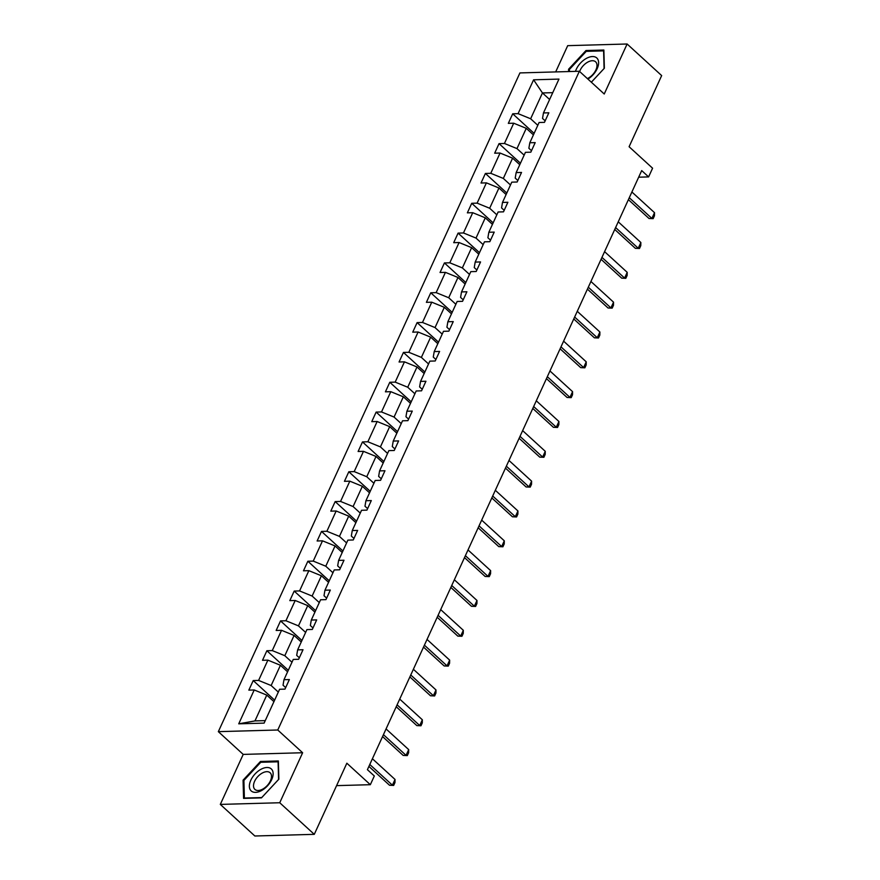 <?xml version="1.0" encoding="UTF-8"?>
<svg xmlns="http://www.w3.org/2000/svg" width="880" height="880" viewBox="0 0 880 880"><rect width="100%" height="100%" fill="white"/><g stroke="black" fill="none" stroke-linecap="round" stroke-linejoin="round"><path stroke-width="1.32" d="M302.632 752.741L243.21 754.402L220.308 804.408L279.741 802.747L302.632 752.741L277.761 730.004L579.359 71.258L604.23 94.006L627.121 44L567.699 45.661L555.676 71.918M627.121 44L661.661 75.592L629.101 146.729L652.586 168.212L648.604 176.913L641.696 170.588L367.411 769.67L374.319 775.995L370.337 784.696L346.852 763.213L314.281 834.339L254.859 836L220.308 804.408M279.741 802.747L314.281 834.339M243.21 754.402L218.339 731.654L519.926 72.919L579.359 71.258M273.933 701.646L266.772 695.09L254.958 720.907L238.733 723.822L254.221 689.975L248.842 690.129L253.22 680.57L274.626 700.139M266.772 695.09L254.221 689.975M277.761 730.004L218.339 731.654M287.595 671.814L280.434 665.269L271.15 685.531L258.599 680.416L253.22 680.57M258.599 680.416L267.883 660.143L262.504 660.297L266.882 650.738L288.288 670.307M301.246 641.982L294.085 635.437L284.812 655.699L272.261 650.584L266.882 650.738M272.261 650.584L281.545 630.311L276.155 630.465L280.533 620.906L301.939 640.475M314.908 612.15L307.747 605.605L298.463 625.878L285.923 620.752L280.533 620.906M285.923 620.752L295.196 600.49L289.817 600.633L294.195 591.074L315.601 610.654M328.57 582.329L321.409 575.773L312.125 596.046L299.574 590.92L294.195 591.074M299.574 590.92L308.858 570.658L303.479 570.801L307.857 561.242L329.252 580.822M342.221 552.497L335.06 545.941L325.776 566.214L313.236 561.099L307.857 561.242M313.236 561.099L322.509 540.826L317.13 540.98L321.508 531.421L342.914 550.99M355.883 522.665L348.722 516.12L339.438 536.382L326.887 531.267L321.508 531.421M326.887 531.267L336.171 510.994L330.792 511.148L335.17 501.589L356.565 521.158M369.534 492.833L362.373 486.288L353.1 506.55L340.549 501.435L335.17 501.589M340.549 501.435L349.822 481.162L344.443 481.316L348.821 471.757L370.227 491.326M383.196 463.001L376.035 456.456L366.751 476.729L354.2 471.603L348.821 471.757M354.2 471.603L363.484 451.341L358.105 451.484L362.483 441.925L383.878 461.505M396.847 433.18L389.686 426.624L380.413 446.897L367.862 441.771L362.483 441.925M367.862 441.771L377.146 421.509L371.756 421.652L376.134 412.093L397.54 431.673M410.509 403.348L403.348 396.792L394.064 417.065L381.513 411.95L376.134 412.093M381.513 411.95L390.797 391.677L385.418 391.831L389.796 382.272L411.202 401.841M424.171 373.516L416.999 366.971L407.726 387.233L395.175 382.118L389.796 382.272M395.175 382.118L404.459 361.845L399.069 361.999L403.447 352.44L424.853 372.009M437.822 343.684L430.661 337.139L421.377 357.401L408.837 352.286L403.447 352.44M408.837 352.286L418.11 332.013L412.731 332.167L417.109 322.608L438.515 342.177M451.484 313.852L444.323 307.307L435.039 327.58L422.488 322.454L417.109 322.608M422.488 322.454L431.772 302.192L426.393 302.335L430.771 292.776L452.166 312.356M465.135 284.031L457.974 277.475L448.701 297.748L436.15 292.622L430.771 292.776M436.15 292.622L445.423 272.36L440.044 272.503L444.422 262.944L465.828 282.524M478.797 254.199L471.636 247.643L462.352 267.916L449.801 262.801L444.422 262.944M449.801 262.801L459.085 242.528L453.706 242.682L458.084 233.112L479.479 252.692M492.448 224.367L485.287 217.822L476.014 238.084L463.463 232.969L458.084 233.112M463.463 232.969L472.736 212.696L467.357 212.85L471.735 203.291L493.141 222.86M506.11 194.535L498.949 187.99L489.665 208.252L477.114 203.137L471.735 203.291M477.114 203.137L486.398 182.864L481.019 183.018L485.397 173.459L506.803 193.028M519.761 164.703L512.6 158.158L503.327 178.431L490.776 173.305L485.397 173.459M490.776 173.305L500.06 153.043L494.67 153.186L499.048 143.627L520.454 163.207M533.423 134.882L526.262 128.326L516.978 148.599L504.438 143.473L499.048 143.627M504.438 143.473L513.711 123.211L508.332 123.354L512.71 113.795L534.116 133.375M549.615 99.506L542.454 92.95L530.64 118.767L518.089 113.652L512.71 113.795M518.089 113.652L533.588 79.805L558.965 79.09L543.466 112.937L548.845 112.794L544.467 122.353L539.088 122.496L529.815 142.769L535.194 142.615L530.816 152.185L525.437 152.328L516.153 172.601L521.532 172.447L517.154 182.006L511.775 182.16L502.491 202.433L507.881 202.279L503.503 211.838L498.124 211.992L488.84 232.254L494.219 232.111L489.841 241.67L484.462 241.824L475.178 262.086L480.557 261.943L476.19 271.502L470.8 271.645L461.527 291.918L466.906 291.764L462.528 301.334L457.149 301.477L447.865 321.75L453.244 321.596L448.866 331.155L443.487 331.309L434.214 351.582L439.593 351.428L435.215 360.987L429.836 361.141L420.552 381.403L425.931 381.26L421.553 390.819L416.174 390.973L406.901 411.235L412.28 411.092L407.902 420.651L402.523 420.794L393.239 441.067L398.618 440.913L394.24 450.483L388.861 450.626L379.577 470.899L384.967 470.745L380.589 480.304L375.199 480.458L365.926 500.731L371.305 500.577L366.927 510.136L361.548 510.29L352.264 530.552L357.643 530.409L353.265 539.968L347.886 540.122L338.613 560.384L343.992 560.241L339.614 569.8L334.235 569.943L324.951 590.216L330.33 590.062L325.952 599.632L320.573 599.775L311.3 620.048L316.679 619.894L312.301 629.453L306.922 629.607L297.638 649.88L303.017 649.726L298.639 659.285L293.26 659.439L283.976 679.701L289.366 679.558L284.988 689.117L279.609 689.271L264.11 723.118L238.733 723.822M283.976 679.701L283.041 685.201L285.67 687.61M278.311 692.087L271.15 685.531M280.434 665.269L267.883 660.143M297.638 649.88L296.692 655.369L299.332 657.778M291.973 662.255L284.812 655.699M294.085 635.437L281.545 630.311M311.3 620.048L310.354 625.537L312.983 627.957M305.624 632.423L298.463 625.878M307.747 605.605L295.196 600.49M324.951 590.216L324.005 595.716L326.645 598.125M319.286 602.591L312.125 596.046M321.409 575.773L308.858 570.658M338.613 560.384L337.667 565.884L340.307 568.293M332.948 572.759L325.776 566.214M335.06 545.941L322.509 540.826M352.264 530.552L351.329 536.052L353.958 538.461M346.599 542.938L339.438 536.382M348.722 516.12L336.171 510.994M365.926 500.731L364.98 506.22L367.62 508.629M360.261 513.106L353.1 506.55M362.373 486.288L349.822 481.162M379.577 470.899L378.642 476.388L381.271 478.808M373.912 483.274L366.751 476.729M376.035 456.456L363.484 451.341M393.239 441.067L392.293 446.567L394.933 448.976M387.574 453.442L380.413 446.897M389.686 426.624L377.146 421.509M406.901 411.235L405.955 416.735L408.584 419.144M401.225 423.61L394.064 417.065M403.348 396.792L390.797 391.677M420.552 381.403L419.606 386.903L422.246 389.312M414.887 393.789L407.726 387.233M416.999 366.971L404.459 361.845M434.214 351.582L433.268 357.071L435.897 359.48M428.538 363.957L421.377 357.401M430.661 337.139L418.11 332.013M447.865 321.75L446.919 327.239L449.559 329.659M442.2 334.125L435.039 327.58M444.323 307.307L431.772 302.192M461.527 291.918L460.581 297.418L463.221 299.827M455.862 304.293L448.701 297.748M457.974 277.475L445.423 272.36M475.178 262.086L474.243 267.586L476.872 269.995M469.513 274.461L462.352 267.916M471.636 247.643L459.085 242.528M488.84 232.254L487.894 237.754L490.534 240.163M483.175 244.64L476.014 238.084M485.287 217.822L472.736 212.696M502.491 202.433L501.556 207.922L504.185 210.331M496.826 214.808L489.665 208.252M498.949 187.99L486.398 182.864M516.153 172.601L515.207 178.09L517.847 180.51M510.488 184.976L503.327 178.431M512.6 158.158L500.06 153.043M529.815 142.769L528.869 148.269L531.498 150.678M524.139 155.144L516.978 148.599M526.262 128.326L513.711 123.211M543.466 112.937L542.52 118.437L545.16 120.846M638.671 177.188L648.604 176.913M336.578 785.631L370.337 784.696M254.958 720.907L265.254 720.621M537.801 125.312L530.64 118.767M552.75 92.664L542.454 92.95L533.588 79.805M591.349 82.225L604.362 68.233L603.867 50.028L585.97 50.534L568.568 69.234L568.634 71.555M278.366 760.969L260.469 761.475L243.067 780.175L243.573 798.38L261.47 797.874L278.872 779.174L278.366 760.969M569.415 70.004L568.568 69.234M586.839 51.326L585.97 50.534M261.349 762.278L260.469 761.475M243.925 780.956L243.067 780.175M631.895 191.994L654.522 212.674L654.456 215.787L653.147 218.658L649 218.493L628.397 199.65M654.522 212.674L651.893 218.416L629.277 197.725M653.147 218.658L649 218.493M618.244 221.815L640.86 242.506L640.794 245.619L639.485 248.49L635.349 248.325L614.735 229.471M640.86 242.506L638.231 248.248L615.615 227.557M639.485 248.49L635.349 248.325M604.582 251.647L627.209 272.338L627.143 275.451L625.823 278.322L621.687 278.157L601.073 259.303M627.209 272.338L624.58 278.069L601.953 257.389M625.823 278.322L621.687 278.157M587.917 79.09A14.905 8.602 -47.6 0 0 596.893 58.08A14.905 8.602 -47.6 0 0 585.442 58.949A14.905 8.602 -47.6 0 0 575.487 71.368M587.389 78.595A11.286 6.512 -47.6 0 0 595.694 70.356A11.286 6.512 -47.6 0 0 595.683 61.875A11.286 6.512 -47.6 0 0 595.617 61.809A11.286 6.512 -47.6 0 0 587.169 62.447A11.286 6.512 -47.6 0 0 579.634 71.5M569.459 71.533L569.404 69.465L586.256 51.348L603.603 50.864L604.087 68.497L591.327 82.203M271.392 769.021A14.905 8.602 -47.6 0 0 255.046 773.971A14.905 8.602 -47.6 0 0 251.097 790.834A14.905 8.602 -47.6 0 0 267.443 785.895A14.905 8.602 -47.6 0 0 271.392 769.021M270.193 772.816A11.286 6.512 -47.6 0 0 270.116 772.761A11.286 6.512 -47.6 0 0 257.763 776.622A11.286 6.512 -47.6 0 0 254.826 789.338A11.286 6.512 -47.6 0 0 254.892 789.404A11.286 6.512 -47.6 0 0 267.256 785.532A11.286 6.512 -47.6 0 0 270.193 772.816M261.734 797.566L244.387 798.05L243.903 780.417L260.766 762.289L278.102 761.805L278.586 779.449L261.734 797.566M590.931 281.479L613.547 302.17L613.481 305.283L612.172 308.143L608.036 307.989L587.422 289.135M613.547 302.17L610.918 307.901L588.302 287.21M612.172 308.143L608.036 307.989M577.269 311.311L599.896 332.002L599.83 335.104L598.51 337.975L594.374 337.81L573.76 318.967M599.896 332.002L597.267 337.733L574.64 317.042M598.51 337.975L594.374 337.81M563.607 341.143L586.234 361.823L586.168 364.936L584.859 367.807L580.712 367.642L560.109 348.799M586.234 361.823L583.605 367.565L560.989 346.874M584.859 367.807L580.712 367.642M549.956 370.964L572.572 391.655L572.517 394.768L571.197 397.639L567.061 397.474L546.447 378.62M572.572 391.655L569.954 397.397L547.327 376.706M571.197 397.639L567.061 397.474M536.294 400.796L558.921 421.487L558.855 424.6L557.546 427.471L553.399 427.306L532.796 408.452M558.921 421.487L556.292 427.229L533.676 406.538M557.546 427.471L553.399 427.306M522.643 430.628L545.259 451.319L545.193 454.432L543.884 457.292L539.748 457.138L519.134 438.284M545.259 451.319L542.641 457.05L520.014 436.359M543.884 457.292L539.748 457.138M508.981 460.46L531.608 481.151L531.542 484.253L530.222 487.124L526.086 486.959L505.483 468.116M531.608 481.151L528.979 486.882L506.352 466.191M530.222 487.124L526.086 486.959M495.33 490.292L517.946 510.972L517.88 514.085L516.571 516.956L512.435 516.791L491.821 497.948M517.946 510.972L515.317 516.714L492.701 496.023M516.571 516.956L512.435 516.791M481.668 520.113L504.295 540.804L504.229 543.917L502.909 546.788L498.773 546.623L478.159 527.769M504.295 540.804L501.666 546.546L479.039 525.855M502.909 546.788L498.773 546.623M468.017 549.945L490.633 570.636L490.567 573.749L489.258 576.62L485.111 576.455L464.508 557.601M490.633 570.636L488.004 576.378L465.388 555.687M489.258 576.62L485.111 576.455M454.355 579.777L476.982 600.468L476.916 603.581L475.596 606.441L471.46 606.287L450.846 587.433M476.982 600.468L474.353 606.199L451.726 585.508M475.596 606.441L471.46 606.287M440.693 609.609L463.32 630.3L463.254 633.402L461.945 636.273L457.798 636.108L437.195 617.265M463.32 630.3L460.691 636.031L438.075 615.34M461.945 636.273L457.798 636.108M427.042 639.441L449.658 660.121L449.592 663.234L448.283 666.105L444.147 665.94L423.533 647.097M449.658 660.121L447.04 665.863L424.413 645.172M448.283 666.105L444.147 665.94M413.38 669.262L436.007 689.953L435.941 693.066L434.632 695.937L430.485 695.772L409.882 676.918M436.007 689.953L433.378 695.695L410.762 675.004M434.632 695.937L430.485 695.772M399.729 699.094L422.345 719.785L422.279 722.898L420.97 725.769L416.834 725.604L396.22 706.75M422.345 719.785L419.727 725.527L397.1 704.836M420.97 725.769L416.834 725.604M386.067 728.926L408.694 749.617L408.628 752.73L407.308 755.59L403.172 755.436L382.558 736.582M408.694 749.617L406.065 755.348L383.438 734.657M407.308 755.59L403.172 755.436M372.416 758.758L395.032 779.449L394.966 782.551L393.657 785.422L389.521 785.257L368.907 766.414M395.032 779.449L392.403 785.18L369.787 764.489M393.657 785.422L389.521 785.257"/></g></svg>
